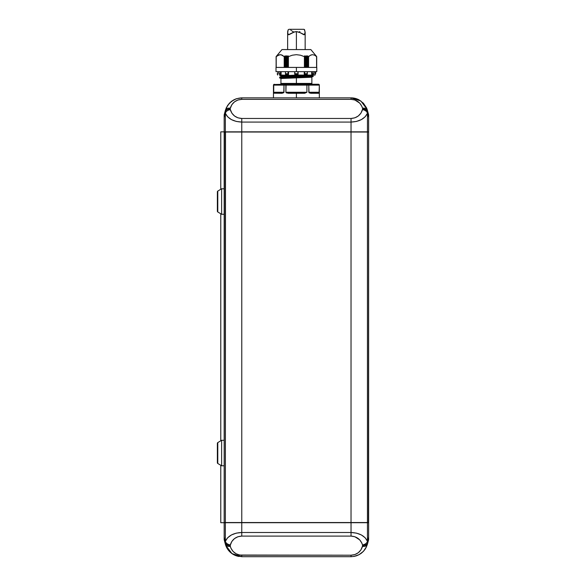<?xml version="1.0" encoding="UTF-8"?>
<svg xmlns="http://www.w3.org/2000/svg" width="586" height="586" viewBox="0 0 586 586"><rect width="100%" height="100%" fill="white"/><g stroke="black" fill="none" stroke-linecap="round" stroke-linejoin="round"><path stroke-width="0.88" d="M230.078 545.654L231.873 541.391L234.525 538.556L237.938 536.732L241.762 536.102L351.036 536.102L354.86 536.732L359.716 539.867L361.87 543.09L362.719 545.654L360.925 549.917L358.273 552.752L354.86 554.576L351.036 555.206L239.828 555.045L236.158 553.799L233.082 551.441L230.928 548.218L230.078 545.654L227.309 545.097L225.39 543.603L225.346 544.101A5.098 3.545 -15 0 0 230.276 546.386L230.276 544.921C232.137 539.42 235.968 536.483 241.762 536.102L351.036 536.102C356.83 536.483 360.661 539.42 362.522 544.921L362.522 546.386C360.661 551.887 356.83 554.825 351.036 555.206L241.762 555.206C235.968 554.825 232.137 551.887 230.276 546.386A5.098 3.545 165 0 1 225.346 544.101L225.727 545.324L231.983 553.602L241.762 556.7L241.762 555.206L241.762 556.7L351.036 556.7L351.036 555.206L351.036 556.7C359.313 556.158 364.785 551.961 367.451 544.101A5.098 3.545 -165 0 1 362.522 546.386A5.098 3.545 15 0 0 367.451 544.101L367.407 543.603L365.488 545.097L362.719 545.654L365.488 545.097L367.407 543.603L367.466 544.028L368.623 539.721L368.623 537.084L367.407 543.603L367.451 541.31A5.098 3.545 165 0 1 362.522 544.921A5.098 3.545 -15 0 0 367.451 541.31C364.785 535.816 359.313 532.879 351.036 532.498L351.036 536.102L351.036 532.498L241.762 532.498L241.762 536.102L241.762 532.498C233.484 532.879 228.013 535.816 225.346 541.31A5.098 3.545 15 0 0 230.276 544.921A5.098 3.545 -165 0 1 225.346 541.31L225.39 543.603L226.196 544.445L230.078 545.654L226.196 544.445L225.39 543.603L224.174 537.084L224.174 539.721L225.39 543.603L224.174 537.084L224.174 522.712L225.346 522.712L225.346 541.31L227.632 537.78L231.419 534.952L236.305 533.128L241.762 532.498L241.762 522.712L351.036 522.712L351.036 532.498L356.493 533.128L361.379 534.952L365.166 537.78L367.451 541.31L367.451 522.712L368.623 522.712L368.623 537.084L368.623 522.712L351.036 522.712L351.036 532.498L241.762 532.498L241.762 522.712L225.346 522.712L225.332 541.391M367.451 544.101L368.623 539.721L368.623 537.084L367.451 541.31L367.451 522.712L224.174 522.712L224.174 539.721L225.346 544.101A16.994 16.994 0 0 0 226.284 546.716L225.346 544.101L227.632 549.148L226.284 546.716A16.994 16.994 0 0 0 239 556.473M233.755 554.693A16.994 16.994 0 0 0 238.993 556.473L236.305 555.799L231.419 553.191L227.632 549.148L231.419 553.191L233.755 554.693L236.305 555.799L241.762 556.7L351.036 556.7M356.493 555.799L353.805 556.473L359.042 554.693L356.493 555.799M361.379 553.191L359.042 554.693L363.437 551.323L361.379 553.191M365.166 549.148L363.437 551.323L366.514 546.716L365.166 549.148M359.716 103.121L361.87 106.344L362.719 108.908L364.162 109.055L362.719 108.908L360.925 113.179L358.273 116.006L354.86 117.83L351.036 118.46L241.762 118.46L237.938 117.83L234.525 116.006L231.873 113.179L230.078 108.908L231.873 104.645L234.525 101.818L237.938 99.986L241.762 99.356L351.036 99.356L354.86 99.986L359.716 103.114M367.407 110.966L368.623 117.478L368.623 114.841L367.451 110.461A5.098 3.545 165 0 0 362.522 108.176L362.719 108.908L365.488 109.465L367.407 110.966L365.488 109.465L367.407 110.966L367.466 110.534L367.407 110.966L364.162 109.055L365.488 109.465M228.635 109.055L230.078 108.908L230.276 108.176C232.137 102.675 235.968 99.737 241.762 99.356L351.036 99.356C356.83 99.737 360.661 102.675 362.522 108.176A5.098 3.545 -15 0 1 367.451 110.461L367.07 109.245L360.815 100.96L351.036 97.862L351.036 99.356L351.036 97.862L241.762 97.862L241.762 99.356L241.762 97.862C233.484 98.404 228.013 102.609 225.346 110.461A5.098 3.545 15 0 1 230.276 108.176A5.098 3.545 -165 0 0 225.346 110.461L225.39 110.966L227.309 109.465L230.078 108.908L228.635 109.055M225.332 113.179L225.346 113.252A5.098 3.545 -15 0 1 230.276 109.648A5.098 3.545 165 0 0 225.346 113.252L225.346 131.85L241.769 132.026L224.174 132.026L225.515 131.85L225.354 522.544L224.174 522.544L224.343 131.85L220.775 131.85L220.775 189.293L220.775 131.85L224.174 131.85L224.174 117.478L225.317 112.065L225.346 131.85L224.174 131.85L224.174 115.508L224.174 117.478L225.332 113.179L225.39 110.966L227.309 109.465L225.39 110.966L225.332 110.534L224.174 114.841L226.284 107.846L229.36 103.239L233.755 99.869L236.305 98.763L241.762 97.862L236.305 98.763L231.419 101.378L227.632 105.414L225.346 110.461M367.466 541.391L367.407 543.603L366.602 544.445L362.719 545.654M353.805 98.089L356.493 98.763L351.036 97.862L353.805 98.089A16.994 16.994 0 0 0 351.036 97.862L353.805 98.089A16.994 16.994 0 0 1 359.042 99.869L363.437 103.239L366.514 107.846A16.994 16.994 0 0 1 366.514 107.853L367.451 110.461A16.994 16.994 0 0 0 366.514 107.846L363.437 103.239L359.042 99.869L356.493 98.763L359.042 99.869M367.407 543.603L367.481 542.497M368.623 539.061L368.623 539.721M225.39 543.603L228.635 545.515M225.317 112.065L225.39 110.966L225.317 112.065M364.162 109.055L362.719 108.908L362.522 109.648A5.098 3.545 15 0 1 367.451 113.252L365.166 116.782L361.379 119.61L356.493 121.434L351.036 122.071L351.036 131.85L224.174 131.85L224.174 522.544L241.769 522.544L241.769 132.026L351.029 131.85L351.029 522.544L225.354 522.544L225.354 132.026L241.769 132.026L241.762 122.071L351.036 122.071C359.313 121.69 364.785 118.753 367.451 113.252A5.098 3.545 -165 0 0 362.522 109.648C360.661 115.142 356.83 118.086 351.036 118.46L351.036 131.85L241.762 131.85L241.762 122.071L351.036 122.071L351.036 118.46L241.762 118.46L241.762 122.071L236.305 121.434L231.419 119.61L227.632 116.782L225.346 113.252C228.013 118.753 233.484 121.69 241.762 122.071L241.762 118.46C235.968 118.086 232.137 115.142 230.276 109.648L230.078 108.908M368.623 115.508L368.623 131.85L351.036 131.85L367.451 131.85L367.466 113.179L368.623 117.478L368.623 131.85L367.451 131.85L367.466 113.179M368.623 114.841L366.514 107.846M351.036 97.862L241.762 97.862M224.174 115.508L224.174 114.841M367.444 132.026L368.623 132.026L368.623 522.544L367.444 522.544L367.444 132.026L368.623 132.026L368.455 522.712L367.444 522.544L367.444 132.026L351.029 132.026L367.444 132.026M351.029 522.544L367.444 522.544L351.029 522.712L351.029 132.026L241.769 132.026L241.769 522.544L351.029 522.544M224.174 522.712L220.775 522.712L220.775 465.269L220.775 522.712L224.174 522.712M220.775 440.804L220.775 213.765L220.775 440.804M217.787 463.482L217.787 442.591A0.85 0.85 0 0 0 217.377 443.324L217.377 462.75A0.85 0.85 0 0 0 217.787 463.482L221.625 465.782L221.625 440.291L217.787 442.591L217.787 463.482A0.85 0.85 0 0 1 217.377 462.75L217.377 443.324A0.85 0.85 0 0 1 217.787 442.591L221.625 440.291L221.625 465.782L224.174 465.782L221.625 465.782L217.787 463.482M224.174 440.291L221.625 440.291L224.174 440.291M221.625 214.271L224.174 214.271L221.625 214.271L221.625 188.78L221.625 214.271L217.787 211.971L221.625 214.271M224.174 188.78L221.625 188.78L217.787 191.08L217.787 211.971L217.787 191.08A0.85 0.85 0 0 0 217.377 191.812L217.377 211.246A0.85 0.85 0 0 0 217.787 211.971A0.85 0.85 0 0 1 217.377 211.246L217.377 191.812A0.85 0.85 0 0 1 217.787 191.08L221.625 188.78L224.174 188.78M318.491 84.267A0.85 0.85 0 0 1 319.341 85.117A0.85 0.85 0 0 0 318.491 84.267L308.17 84.267L318.476 84.267L319.253 84.802M312.712 84.267A0.85 0.85 0 0 1 311.862 83.417A0.85 0.85 0 0 0 312.712 84.267M280.936 83.417A0.85 0.85 0 0 1 280.086 84.267A0.85 0.85 0 0 0 280.936 83.417L296.399 83.417L296.399 77.865L280.936 78.502L296.399 77.865L296.399 83.417L311.862 83.417L280.936 83.417L280.936 78.282M313.803 72.232L313.73 74.004L312.616 74.217L313.664 74.114L313.781 73.741L313.056 73.741A0.513 0.44 90 0 1 312.616 74.217L311.671 74.217L311.855 71.668L311.701 74.217L312.616 74.217A0.513 0.44 -90 0 0 313.056 73.741L311.913 74.158L312.528 71.668M286.1 92.661L286.642 92.984L285.887 92.258L285.887 85.117L283.99 85.117L283.792 92.661L282.049 93.277L273.618 93.196L282.049 93.277L283.99 92.258L282.811 92.258A0.513 0.44 -90 0 1 282.364 92.764L274.226 92.764L282.364 92.764L282.049 93.277L282.364 92.764L274.226 92.764A0.513 0.44 90 0 0 274.666 92.258L282.811 92.258A0.513 0.44 -90 0 1 282.364 92.764L282.364 92.764M273.618 93.196L273.457 85.117L283.99 85.117L284.628 84.267L307.936 84.267M308.17 84.267L306.698 84.267L306.91 85.117L285.887 85.117L306.91 85.117L306.698 84.267L286.1 84.267L285.887 92.258L288.261 92.258L285.887 92.258L288.07 93.277L288.261 92.258L306.91 92.258L304.727 93.277L296.399 93.277L304.727 93.277L304.537 92.764L304.727 93.277L306.91 92.258L304.537 92.258L304.537 92.764L288.261 92.764L288.261 92.258L304.537 92.258L304.537 92.764L288.261 92.764L288.07 93.277L296.399 93.277L296.399 97.862L296.399 93.277L286.627 92.969M311.833 75.323L280.936 75.953L303.812 75.067M305.145 75.067L296.399 75.316L296.399 75.982L284.869 76.327M311.935 77.096L296.399 77.865L311.862 77.227L311.862 83.417M316.652 56.564L310.844 49.576L281.954 49.576L276.109 56.608L276.834 55.809L276.211 56.644L278.152 55.216L280.203 54.674L282.262 55.209L284.254 56.659L285.126 55.817L285.514 56.63L286.561 55.78L286.979 56.63L288.114 55.824L288.334 56.659L292.282 55.216L296.391 54.674L300.493 55.209L304.464 56.659L304.683 55.824L305.819 56.63L306.185 55.78L307.284 56.63L307.672 55.817L308.544 56.659L310.529 55.216L312.587 54.674L314.638 55.209L316.587 56.644L316.022 55.795M316.608 56.659L316.608 67.419M316.645 67.419L316.652 56.578L314.638 55.209L312.587 54.674L310.529 55.216L308.588 56.644L308.588 67.419L308.588 56.644L308.375 67.419L308.375 56.556L307.723 55.846L307.723 67.419L307.723 55.846L307.562 67.419L307.562 55.86L307.364 67.419L307.364 56.571L307.152 67.419L307.152 56.564L306.288 55.802L306.288 67.419L306.126 55.838L306.126 67.419L306.126 55.838L305.819 56.63L304.808 55.824L304.808 67.419L304.639 55.904L304.639 67.419L304.639 55.904L304.398 56.644L300.493 55.209L296.391 54.674L292.282 55.216L288.4 56.644L288.4 67.419L288.4 56.644L288.231 67.419L287.99 55.824L287.99 67.419L287.938 55.86L287.938 67.419L287.938 55.86L287.111 56.571L287.111 67.419L286.898 56.564L286.898 67.419L286.613 55.78L286.51 67.419L286.51 55.802L286.466 67.419L286.466 55.838L285.514 56.63L285.074 55.846L285.074 67.419L285.008 55.904L285.008 67.419L285.008 55.904L284.21 56.644L281.236 54.813L279.17 54.813L276.211 56.644L276.211 67.419L276.189 56.659L276.782 55.86L276.153 56.571L276.145 67.419L276.094 56.63L281.954 49.576L310.844 49.576L316.008 55.78M279.661 75.067L283.456 75.067L279.852 75.55L288.722 75.067L279.786 75.513L280.884 75.828L296.758 75.067M296.399 77.257L313.136 76.62L313.136 75.953L296.399 76.59L296.399 77.257L296.399 76.59L279.661 77.227L279.661 77.894L313.136 76.62L279.786 78.063L296.399 77.257M277.786 71.668L277.749 74.217L277.786 71.668M281.126 71.668L281.097 74.217L281.126 71.668M288.561 71.668L288.546 74.217L288.561 71.668M296.399 75.067L296.399 74.217L296.399 75.067L315.092 75.067L296.399 75.067M296.399 67.419L276.006 67.419L296.399 67.419L296.399 71.668L296.399 67.419L316.792 67.419L296.399 67.419M276.006 71.668L316.792 71.668L315.239 71.668L315.048 74.217L315.224 71.668L276.006 71.668L276.006 67.419M286.671 55.838L286.671 67.419L286.671 55.838M276.094 67.419L276.153 56.571L276.153 67.419M306.332 55.838L306.332 67.419L306.332 55.838M285.646 56.564L285.646 67.419L285.646 56.564M305.899 56.564L305.899 67.419L305.899 56.564M285.433 56.571L285.433 67.419L285.433 56.571M305.687 56.571L305.687 67.419L305.687 56.571M285.236 55.86L285.236 67.419L285.236 55.86M304.859 55.86L304.859 67.419L304.859 55.86M288.158 55.904L288.158 67.419L288.158 55.904M307.789 55.904L307.789 67.419L307.789 55.904M304.632 73.741L307.342 73.741L307.123 71.668L307.284 74.188L307.342 73.741L304.632 73.741L304.251 74.217L307.284 74.188L304.237 74.217L304.237 71.668L304.237 74.217L304.749 72.686L304.632 73.741M304.83 72.159L304.749 72.686L304.83 72.159M297.754 71.946L297.871 72.686L297.754 71.946M297.966 73.741L298.098 71.668L298.098 74.188L297.966 73.741L294.831 73.741L297.966 73.741M294.926 72.686L294.699 74.188L298.098 74.217L294.699 74.217L294.926 72.686M287.924 71.946L288.048 72.686L287.924 71.946M288.166 73.741L288.048 72.686L288.371 74.114L285.455 73.741L288.166 73.741M285.499 72.679L285.514 74.188L288.546 74.217L285.514 74.188L285.499 72.679M280.357 71.946L280.467 72.686L280.357 71.946M280.577 73.741L280.467 72.686L280.819 74.114L279.017 73.741L280.577 73.741M278.995 72.686L279.134 74.114L281.097 74.217L279.134 74.114L278.995 72.261M315.773 71.668L315.634 73.741L315.737 71.668L315.634 73.741L315.122 74.217M284.422 56.556L284.422 67.419L284.422 56.556M304.566 56.556L304.566 67.419L304.566 56.556M315.686 72.232L315.642 72.73M307.284 72.444L307.284 71.668M304.339 71.668L304.339 74.188L304.339 71.668M294.699 71.668L294.699 74.217L294.699 71.668M285.514 71.668L285.514 72.444M312.441 71.931L312.221 73.741L313.781 73.741L313.803 72.679M284.21 56.644L284.21 67.419L284.21 56.644L282.269 55.216L284.21 56.644M276.211 56.644L276.189 67.419M304.398 56.644L304.398 67.419L304.398 56.644M316.587 56.644L316.587 67.419L316.587 56.644M315.012 74.217L315.012 71.668L315.012 74.217M311.671 74.217L311.671 71.668L311.671 74.217M310.536 55.209L311.562 54.813M278.16 55.209L280.211 54.674L277.171 55.831M281.243 54.813L282.269 55.216L281.243 54.813M280.811 76.788L311.935 75.477L279.852 77.022L313.136 75.953L279.661 77.227L279.698 78.004L280.811 78.334L311.913 77.103L280.899 78.392M279.698 77.118L313.012 75.784L311.862 75.345L296.399 75.982M284.591 75.067L288.722 75.067M309.833 55.633L308.588 56.644M296.077 75.067L295.395 75.067M311.913 77.103L284.65 77.74L279.786 78.063L280.811 78.334M299.439 75.067L280.811 75.784L280.936 76.737M273.457 97.862L273.457 85.117L274.321 84.267L273.735 84.516L284.628 84.267L273.735 84.516L273.721 93.277A0.513 0.505 -90 0 1 274.226 92.764A0.513 0.505 90 0 0 273.721 93.277M284.862 84.267L283.99 85.117L285.887 85.117L286.1 84.267L284.628 84.267M310.434 92.764L310.434 92.764A0.513 0.44 90 0 1 309.987 92.258L308.807 92.258L310.748 93.277L310.434 92.764L318.572 92.764L310.434 92.764A0.513 0.44 90 0 1 309.987 92.258L318.132 92.258A0.513 0.44 -90 0 0 318.572 92.764A0.513 0.505 90 0 1 319.077 93.277L319.311 92.258L318.132 92.258A0.513 0.44 -90 0 0 318.572 92.764L310.434 92.764L310.748 93.277L319.077 93.277A0.513 0.505 -90 0 0 318.572 92.764L318.681 92.778M308.807 85.117L319.311 85.117L308.807 85.117L308.807 92.258L319.311 92.258L319.341 85.117L319.077 93.277L310.748 93.277L309.005 92.661L308.756 84.802L306.91 85.117L308.807 85.117M306.91 92.258L306.91 85.117L306.91 92.258M274.116 92.778L274.226 92.764A0.513 0.44 90 0 0 274.666 92.258L283.99 92.258L283.99 85.117L273.486 85.117M273.962 84.347L273.545 84.802M318.667 84.296L319.062 84.516M319.304 92.661L319.077 93.277M309.005 92.661L309.503 92.984M304.251 29.41L305.152 32.113L304.324 34.684L299.16 32.201L296.399 31.593L296.399 49.576L296.399 31.593L293.659 32.193L288.495 34.699L287.748 33.417L287.682 31.498L288.187 29.761L289.001 29.3L288.187 29.761L287.667 32.801M292.136 31.095L293.681 31.996M290.781 30.142L291.44 30.604M289.001 29.3L303.812 29.3L304.603 29.747L305.13 32.757M299.109 32.003L299.907 31.571M305.152 32.113L304.669 34.391L303.87 34.75L299.973 32.596L296.399 31.593L294.531 31.878L288.825 34.757M288.949 34.75L288.144 34.42L287.645 32.149M225.346 544.101L225.749 545.398M367.451 110.461L367.048 109.172M277.163 73.741L277.705 75.067M316.704 56.63L316.704 67.419M307.35 73.99L307.35 71.668M285.448 71.668L285.448 73.99M313.81 71.668L313.81 72.444M278.987 71.668L278.987 72.444M316.792 67.419L316.792 71.668M315.092 74.217L315.092 75.067M319.341 85.117L319.341 97.862M287.645 49.576L287.645 32.237M305.152 49.576L305.152 32.237"/></g></svg>
